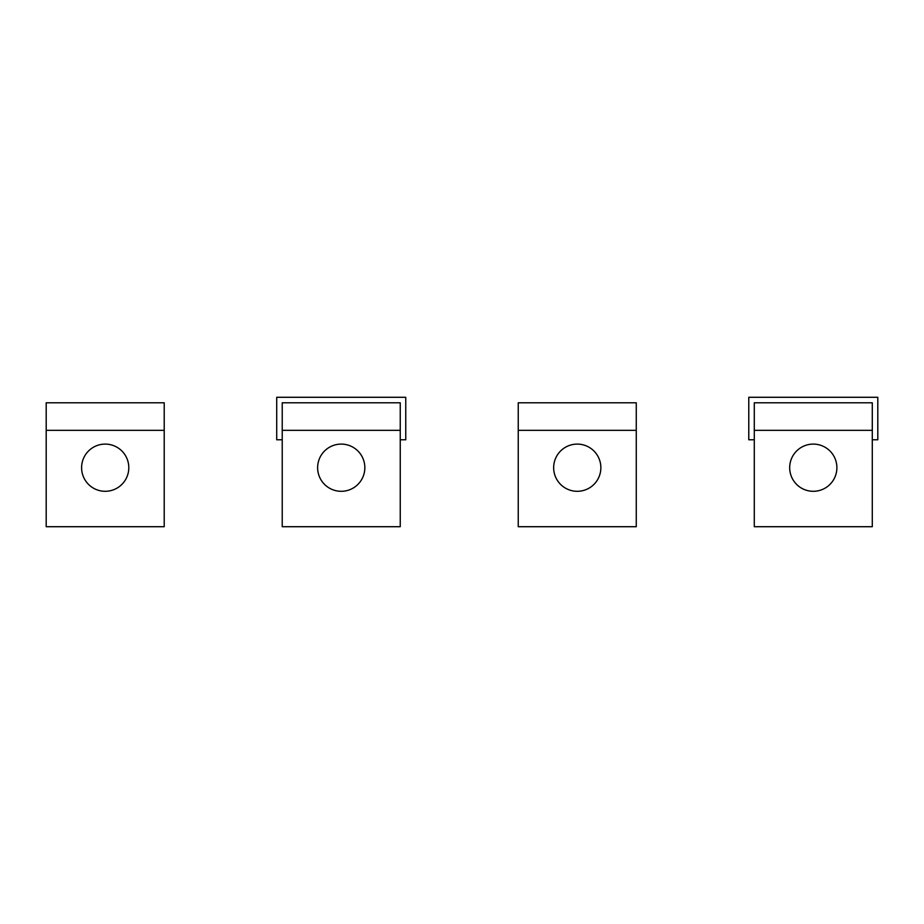 <?xml version="1.0" encoding="UTF-8"?>
<svg xmlns="http://www.w3.org/2000/svg" width="924" height="924" viewBox="0 0 924 924"><rect width="100%" height="100%" fill="white"/><g stroke="black" fill="none" stroke-linecap="round" stroke-linejoin="round"><path stroke-width="1.39" d="M754.284 526.715L872.291 526.715L872.291 402.795L754.284 402.795L754.284 526.715M836.89 467.706A23.608 23.608 0 0 1 813.282 491.302A23.608 23.608 0 0 1 789.685 467.706A23.608 23.608 0 0 1 813.282 444.098A23.608 23.608 0 0 1 836.89 467.706M754.284 439.778L748.775 439.778L748.775 397.285L877.8 397.285L877.8 439.778L872.291 439.778M282.224 526.715L400.242 526.715L400.242 402.795L282.224 402.795L282.224 526.715M364.841 467.706A23.608 23.608 0 0 1 341.233 491.302A23.608 23.608 0 0 1 317.625 467.706A23.608 23.608 0 0 1 341.233 444.098A23.608 23.608 0 0 1 364.841 467.706M282.224 439.778L276.715 439.778L276.715 397.285L405.752 397.285L405.752 439.778L400.242 439.778M518.249 526.715L636.266 526.715L636.266 402.795L518.249 402.795L518.249 526.715M600.866 467.706A23.608 23.608 0 0 1 577.257 491.302A23.608 23.608 0 0 1 553.661 467.706A23.608 23.608 0 0 1 577.257 444.098A23.608 23.608 0 0 1 600.866 467.706M46.2 526.715L164.218 526.715L164.218 402.795L46.2 402.795L46.2 526.715M81.601 467.706A23.608 23.608 0 0 1 105.209 444.098A23.608 23.608 0 0 1 128.806 467.706A23.608 23.608 0 0 1 105.209 491.302A23.608 23.608 0 0 1 81.601 467.706M754.284 430.33L872.291 430.33M282.224 430.33L400.242 430.33M636.266 430.33L518.249 430.33M164.218 430.33L46.2 430.33"/></g></svg>

